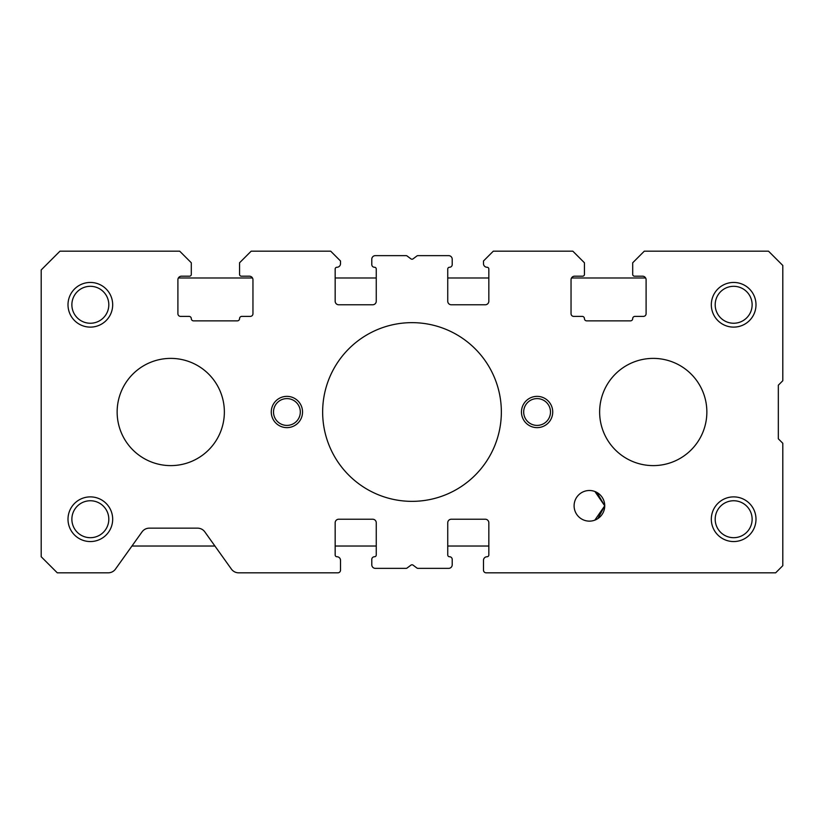 <?xml version="1.0" encoding="UTF-8"?>
<svg xmlns="http://www.w3.org/2000/svg" width="824" height="824" viewBox="0 0 824 824"><rect width="100%" height="100%" fill="white"/><g stroke="black" fill="none" stroke-linecap="round" stroke-linejoin="round"><path stroke-width="1.24" d="M521.458 412A15.635 15.635 0 0 1 537.094 396.365A15.635 15.635 0 0 1 552.729 412A15.635 15.635 0 0 1 537.094 427.635A15.635 15.635 0 0 1 521.458 412M271.271 412A15.635 15.635 0 0 1 286.906 396.365A15.635 15.635 0 0 1 302.542 412A15.635 15.635 0 0 1 286.906 427.635A15.635 15.635 0 0 1 271.271 412M711.318 519.223A22.341 22.341 0 0 1 733.659 496.882A22.341 22.341 0 0 1 755.999 519.223A22.341 22.341 0 0 1 733.659 541.553A22.341 22.341 0 0 1 711.318 519.223M752.127 519.223A18.468 18.468 0 0 0 733.659 500.755A18.468 18.468 0 0 0 715.191 519.223A18.468 18.468 0 0 0 733.659 537.691A18.468 18.468 0 0 0 752.127 519.223M68.001 304.777A22.341 22.341 0 0 1 90.341 282.447A22.341 22.341 0 0 1 112.682 304.777A22.341 22.341 0 0 1 90.341 327.118A22.341 22.341 0 0 1 68.001 304.777M108.809 304.777A18.468 18.468 0 0 0 90.341 286.309A18.468 18.468 0 0 0 71.873 304.777A18.468 18.468 0 0 0 90.341 323.245A18.468 18.468 0 0 0 108.809 304.777M711.318 304.777A22.341 22.341 0 0 1 733.659 282.447A22.341 22.341 0 0 1 755.999 304.777A22.341 22.341 0 0 1 733.659 327.118A22.341 22.341 0 0 1 711.318 304.777M752.127 304.777A18.468 18.468 0 0 0 733.659 286.309A18.468 18.468 0 0 0 715.191 304.777A18.468 18.468 0 0 0 733.659 323.245A18.468 18.468 0 0 0 752.127 304.777M68.001 519.223A22.341 22.341 0 0 1 90.341 496.882A22.341 22.341 0 0 1 112.682 519.223A22.341 22.341 0 0 1 90.341 541.553A22.341 22.341 0 0 1 68.001 519.223M108.809 519.223A18.468 18.468 0 0 0 90.341 500.755A18.468 18.468 0 0 0 71.873 519.223A18.468 18.468 0 0 0 90.341 537.691A18.468 18.468 0 0 0 108.809 519.223M596.875 492.443L604.734 505.812A15.316 15.316 0 0 1 589.418 521.139A15.316 15.316 0 0 1 574.101 505.812A15.316 15.316 0 0 1 589.418 490.496A15.316 15.316 0 0 1 604.734 505.812L594.928 491.526M322.648 412A89.353 89.353 0 0 1 412 322.648A89.353 89.353 0 0 1 501.353 412A89.353 89.353 0 0 1 412 501.353A89.353 89.353 0 0 1 322.648 412M635.376 572.824L684.116 572.824L635.376 572.824M260.106 251.176L313.717 251.176L260.106 251.176M510.283 251.176L563.894 251.176L510.283 251.176M550.494 412A13.4 13.4 0 0 0 537.094 398.6A13.4 13.4 0 0 0 523.683 412A13.4 13.4 0 0 0 537.094 425.4A13.4 13.4 0 0 0 550.494 412M300.317 412A13.4 13.4 0 0 0 286.906 398.6A13.4 13.4 0 0 0 273.506 412A13.4 13.4 0 0 0 286.906 425.4A13.4 13.4 0 0 0 300.317 412M597.874 518.584L604.734 505.812L594.815 520.15M41.2 556.746L41.2 269.932L59.967 251.176L179.694 251.176L191.302 262.784L191.302 274.402A1.782 1.782 0 0 1 189.52 276.184L181.476 276.184A3.574 3.574 0 0 0 177.902 279.758L177.902 313.717A2.678 2.678 0 0 0 180.59 316.395L189.077 316.395A2.235 2.235 0 0 1 191.302 318.631A2.235 2.235 0 0 0 193.537 320.866L237.322 320.866A2.235 2.235 0 0 0 239.557 318.631A2.235 2.235 0 0 1 241.793 316.395L250.28 316.395A2.678 2.678 0 0 0 252.958 313.717L252.958 279.758A3.574 3.574 0 0 0 249.384 276.184L241.339 276.184A1.782 1.782 0 0 1 239.557 274.402L239.557 262.784L251.176 251.176L330.692 251.176L340.518 261.002L340.518 263.68A3.574 3.574 0 0 1 336.944 267.254A1.782 1.782 0 0 0 335.162 269.036L335.162 301.203A3.574 3.574 0 0 0 338.736 304.777L372.685 304.777A3.574 3.574 0 0 0 376.259 301.203L376.259 269.036A1.782 1.782 0 0 0 374.477 267.254A2.678 2.678 0 0 1 371.789 264.576L371.789 259.21A3.574 3.574 0 0 1 375.363 255.636L406.047 255.636A1.782 1.782 0 0 1 407.118 255.996L410.929 258.86A1.782 1.782 0 0 0 413.071 258.86L416.882 255.996A1.782 1.782 0 0 1 417.953 255.636L448.637 255.636A3.574 3.574 0 0 1 452.211 259.21L452.211 264.576A2.678 2.678 0 0 1 449.523 267.254A1.782 1.782 0 0 0 447.741 269.036L447.741 301.203A3.574 3.574 0 0 0 451.315 304.777L485.264 304.777A3.574 3.574 0 0 0 488.838 301.203L488.838 269.036A1.782 1.782 0 0 0 487.056 267.254A3.574 3.574 0 0 1 483.482 263.68L483.482 261.002L493.308 251.176L572.824 251.176L584.443 262.784L584.443 274.402A1.782 1.782 0 0 1 582.661 276.184L574.616 276.184A3.574 3.574 0 0 0 571.042 279.758L571.042 313.717A2.678 2.678 0 0 0 573.72 316.395L582.207 316.395A2.235 2.235 0 0 1 584.443 318.631A2.235 2.235 0 0 0 586.678 320.866L630.463 320.866A2.235 2.235 0 0 0 632.698 318.631A2.235 2.235 0 0 1 634.923 316.395L643.41 316.395A2.678 2.678 0 0 0 646.098 313.717L646.098 279.758A3.574 3.574 0 0 0 642.524 276.184L634.48 276.184A1.782 1.782 0 0 1 632.698 274.402L632.698 262.784L644.306 251.176L768.504 251.176L782.8 265.462L782.8 380.729L778.33 385.199L778.33 438.801L782.8 443.271L782.8 565.676L775.652 572.824L486.16 572.824A2.678 2.678 0 0 1 483.482 570.146L483.482 560.32A3.574 3.574 0 0 1 487.056 556.746A1.782 1.782 0 0 0 488.838 554.964L488.838 522.797A3.574 3.574 0 0 0 485.264 519.223L451.315 519.223A3.574 3.574 0 0 0 447.741 522.797L447.741 554.964A1.782 1.782 0 0 0 449.523 556.746A2.678 2.678 0 0 1 452.211 559.424L452.211 564.79A3.574 3.574 0 0 1 448.637 568.364L417.953 568.364A1.782 1.782 0 0 1 416.882 568.004L413.071 565.14A1.782 1.782 0 0 0 410.929 565.14L407.118 568.004A1.782 1.782 0 0 1 406.047 568.364L375.363 568.364A3.574 3.574 0 0 1 371.789 564.79L371.789 559.424A2.678 2.678 0 0 1 374.477 556.746A1.782 1.782 0 0 0 376.259 554.964L376.259 522.797A3.574 3.574 0 0 0 372.685 519.223L338.736 519.223A3.574 3.574 0 0 0 335.162 522.797L335.162 554.964A1.782 1.782 0 0 0 336.944 556.746A3.574 3.574 0 0 1 340.518 560.32L340.518 570.146A2.678 2.678 0 0 1 337.84 572.824L238.661 572.824A8.93 8.93 0 0 1 231.389 569.085L204.836 531.892A8.93 8.93 0 0 0 197.564 528.153L149.309 528.153A8.93 8.93 0 0 0 142.037 531.892L115.484 569.085A8.93 8.93 0 0 1 108.212 572.824L57.278 572.824L41.2 556.746M599.635 412A53.611 53.611 0 0 0 653.247 465.612A53.611 53.611 0 0 0 706.858 412A53.611 53.611 0 0 0 653.247 358.389A53.611 53.611 0 0 0 599.635 412M645.614 277.976L571.516 277.976M488.838 277.976L447.741 277.976M376.259 277.976L335.162 277.976M252.484 277.976L178.386 277.976M131.953 546.024L214.92 546.024M335.162 546.024L376.259 546.024M447.741 546.024L488.838 546.024M117.142 412A53.611 53.611 0 0 1 170.753 358.389A53.611 53.611 0 0 1 224.365 412A53.611 53.611 0 0 1 170.753 465.612A53.611 53.611 0 0 1 117.142 412"/></g></svg>
